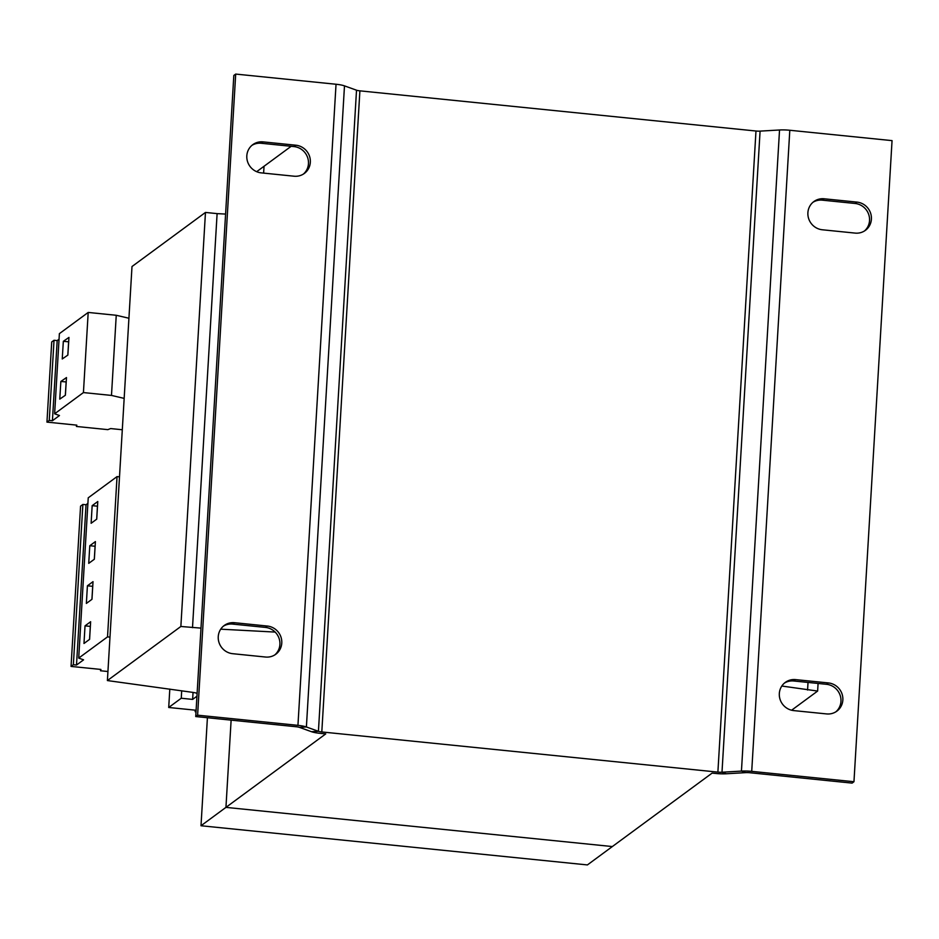 <?xml version="1.0" encoding="UTF-8"?>
<svg xmlns="http://www.w3.org/2000/svg" width="939" height="939" viewBox="0 0 939 939"><rect width="100%" height="100%" fill="white"/><g stroke="black" fill="none" stroke-linecap="round" stroke-linejoin="round"><path stroke-width="1.41" d="M812.963 202.284A15.799 15.141 -126.4 0 1 822.294 200.16L855.112 203.481A15.799 15.141 -126.4 0 1 868.704 214.444A15.799 15.141 -126.4 0 1 864.467 230.971M807.892 212.719A15.799 15.141 -126.4 0 1 813.878 201.556A15.799 15.141 -126.4 0 1 824.16 198.786L856.978 202.108A15.799 15.141 -126.4 0 1 870.758 213.646A15.799 15.141 -126.4 0 1 865.429 230.325A15.799 15.141 -126.4 0 1 855.136 233.095L822.318 229.773A15.799 15.141 -126.4 0 1 807.892 212.719M784.405 683.111A15.799 15.141 -126.4 0 1 793.725 680.986L826.543 684.308A15.799 15.141 -126.4 0 1 840.135 695.271A15.799 15.141 -126.4 0 1 835.898 711.797M779.323 693.545A15.799 15.141 -126.4 0 1 785.309 682.383A15.799 15.141 -126.4 0 1 795.591 679.613L828.409 682.935A15.799 15.141 -126.4 0 1 842.201 694.473A15.799 15.141 -126.4 0 1 836.86 711.152A15.799 15.141 -126.4 0 1 826.578 713.922L793.76 710.6A15.799 15.141 -126.4 0 1 779.323 693.545M223.329 626.207A15.799 15.141 -126.4 0 1 232.649 624.095L265.467 627.416A15.799 15.141 -126.4 0 1 279.071 638.379A15.799 15.141 -126.4 0 1 274.822 654.906M218.247 636.654A15.799 15.141 -126.4 0 1 224.233 625.491A15.799 15.141 -126.4 0 1 234.527 622.71L267.333 626.043A15.799 15.141 -126.4 0 1 281.125 637.569A15.799 15.141 -126.4 0 1 275.784 654.26A15.799 15.141 -126.4 0 1 265.502 657.03L232.684 653.697A15.799 15.141 -126.4 0 1 218.247 636.654M251.898 145.381A15.799 15.141 -126.4 0 1 261.218 143.268L294.036 146.59A15.799 15.141 -126.4 0 1 307.628 157.552A15.799 15.141 -126.4 0 1 303.391 174.079M246.816 155.827A15.799 15.141 -126.4 0 1 252.802 144.653A15.799 15.141 -126.4 0 1 263.084 141.883L295.902 145.216A15.799 15.141 -126.4 0 1 309.682 156.743A15.799 15.141 -126.4 0 1 304.353 173.433A15.799 15.141 -126.4 0 1 294.06 176.203L261.242 172.87A15.799 15.141 -126.4 0 1 246.816 155.827M122.305 429.757L110.661 428.571L107.821 429.639L76.423 426.459L76.834 425.144L46.95 422.116L49.262 420.414L52.42 420.731L59.474 415.531L54.626 413.794L83.43 392.572L111.483 395.425L124.159 398.382M59.051 339.214L57.185 340.599L54.028 340.27L51.715 341.972L46.95 422.116M169.806 689.073L168.715 707.478L181.25 698.24L192.636 699.402L196.944 696.222M181.697 690.787L181.25 698.24M193.047 692.419L192.636 699.402M196.11 710.248L168.715 707.478M196.016 711.809L195.159 711.727L196.063 711.058M195.253 710.166L195.159 711.727M107.398 680.564L180.863 626.477L205.465 212.437L132 266.523L107.398 680.564L192.565 692.348A10.892 2.031 3.4 0 1 197.12 693.334M180.863 626.477L200.993 628.121M205.465 212.437L217.109 213.623L192.507 627.663M220.724 629.177L275.15 632.076M217.109 213.623L225.595 214.069M781.823 686.033L817.634 691.057L791.6 710.224M808.021 682.43L807.575 690.036M818.08 683.451L817.634 691.057M336.033 84.252L297.945 725.354L197.613 715.178L235.701 74.075L336.033 84.252A13.616 2.535 -176.6 0 1 344.484 85.872L356.515 90.203A5.446 1.009 3.4 0 0 359.895 90.848L755.977 131.014A5.446 1.009 3.4 0 0 760.085 131.12L779.534 129.993A13.616 2.535 -176.6 0 1 789.805 130.263L892.05 140.627L853.962 781.729L852.096 783.114L749.85 772.738A5.446 1.009 3.4 0 0 745.742 772.633L726.281 773.771L721.997 772.222L741.446 771.095A13.616 2.535 3.4 0 1 751.716 771.365L853.962 781.729M197.613 715.178L195.735 716.551L296.078 726.727A5.446 1.009 3.4 0 1 299.459 727.373L311.49 731.704A13.616 2.535 -176.6 0 0 319.929 733.324L325.727 733.911L225.947 807.376L612.345 846.555L587.403 864.925L201.005 825.745L225.947 807.376L231.123 720.143L225.947 807.376L612.345 846.555L712.126 773.102L716.011 773.49A13.616 2.535 -176.6 0 0 726.281 773.771M755.977 131.014L717.889 772.116A5.446 1.009 -176.6 0 0 721.997 772.222L760.085 131.12M195.735 716.551L233.823 75.449L235.701 74.075M297.945 725.354A13.616 2.535 3.4 0 1 306.396 726.974L318.427 731.305A5.446 1.009 -176.6 0 0 321.807 731.951L717.889 772.116M256.676 171.684L264.035 166.273L263.624 173.116L264.035 166.273L291.16 146.296M201.005 825.745L207.413 717.736M54.626 413.794L59.38 333.65L88.196 312.441L116.248 315.281L128.925 318.239M57.185 340.599L52.42 420.731M54.028 340.27L49.262 420.414M66.481 377.56L60.859 381.457L59.767 399.122L65.39 395.225L66.481 377.56M68.958 337.418L63.336 341.315L62.244 358.98L67.866 355.083L68.958 337.418M88.196 312.441L83.43 392.572M116.248 315.281L111.483 395.425M76.505 425.109L76.423 426.459M107.938 671.514L100.52 670.763L100.931 669.448L71.047 666.42L73.359 664.718L76.505 665.035L83.571 659.835L78.712 658.098L107.527 636.877L109.98 637.135M71.047 666.42L80.566 506.144L82.878 504.443L86.036 504.759L87.902 503.386M78.712 658.098L88.231 497.823L117.046 476.601L119.499 476.859M100.602 669.413L100.52 670.763M82.878 504.443L73.359 664.718M86.036 504.759L76.505 665.035M87.409 585.795L86.365 603.425L91.975 599.293L93.02 581.652L87.409 585.795L92.703 586.323L91.928 599.317M85.026 625.855L83.982 643.485L89.592 639.353L90.637 621.724L85.026 625.855L90.32 626.395L89.545 639.389M117.046 476.601L107.527 636.877M89.792 545.723L88.736 563.353L94.358 559.221L95.402 541.592L89.792 545.723L95.085 546.263L94.311 559.257M92.163 505.652L91.118 523.281L96.729 519.15L97.785 501.52L92.163 505.652L97.456 506.191L96.694 519.185M68.688 341.819L63.336 341.315M68.629 341.855L67.808 355.118M66.211 381.95L60.859 381.457M66.153 381.997L65.331 395.26M822.294 200.16L824.16 198.786M793.725 680.986L795.591 679.613M232.649 624.095L234.527 622.71M261.218 143.268L263.084 141.883M789.805 130.263L751.716 771.365M779.534 129.993L741.446 771.095L745.742 772.633M344.484 85.872L306.396 726.974L299.459 727.373M356.515 90.203L318.427 731.305L311.49 731.704M359.895 90.848L321.807 731.951M294.036 146.59L295.902 145.216M265.467 627.416L267.333 626.043M826.543 684.308L828.409 682.935M855.112 203.481L856.978 202.108"/></g></svg>
